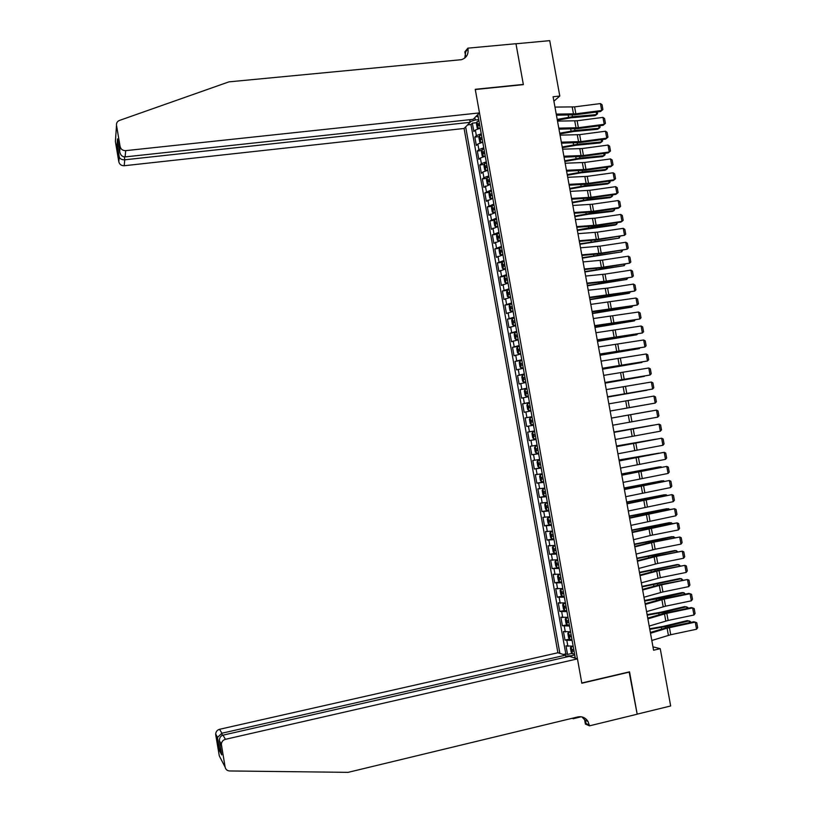 <?xml version="1.0" encoding="UTF-8"?>
<svg xmlns="http://www.w3.org/2000/svg" width="813" height="813" viewBox="0 0 813 813"><rect width="100%" height="100%" fill="white"/><g stroke="black" fill="none" stroke-linecap="round" stroke-linejoin="round"><path stroke-width="1.22" d="M469.69 119.714L470.158 122.326L464.091 128.464L557.901 652.758L219.581 729.291L221.868 733.235L222.244 735.409M480.239 128.159L475.361 130.029L473.847 131.513L472.343 123.149L476.784 122.672M481.245 133.769L476.357 135.629L474.843 137.082L479.314 136.584M474.843 137.082L476.337 145.446L477.861 144.023L482.749 142.194M485.27 156.238L480.371 158.017L478.837 159.389L477.343 151.025L481.835 150.507M487.79 170.293L482.881 172.031L481.337 173.342L479.843 164.968L484.365 164.439M490.32 184.358L483.847 187.315L482.343 178.931L486.896 178.382M492.729 198.463L486.347 201.289L484.843 192.905L489.436 192.335M495.371 212.528L488.857 215.282L487.353 206.888L491.967 206.299M497.902 226.634L491.367 229.286L489.853 220.882L494.507 220.272M500.432 240.739L493.877 243.29L492.363 234.886L497.058 234.266M502.962 254.865L496.387 257.315L494.883 248.9L499.599 248.26M505.503 269.001L498.897 271.349L497.393 262.924L502.149 262.264M508.034 283.148L501.418 285.393L499.904 276.969L504.71 276.288M510.574 297.304L503.938 299.448L502.424 291.013L507.261 290.312L506.631 292.141L507.383 296.369L508.521 297.304L510.473 296.745M513.115 311.47L506.458 313.513L504.944 305.078L509.944 304.336M515.655 325.647L508.979 327.598L507.464 319.143L512.942 318.31M518.206 339.844L511.499 341.684L509.985 333.228L516.458 332.222M520.757 354.041L514.029 355.779L512.515 347.324L519.355 346.236M523.298 368.259L516.56 369.895L515.036 361.419L521.875 360.322M525.859 382.476L519.09 384.01L517.566 375.535L524.405 374.417M528.409 396.714L521.621 398.146L520.096 389.661L526.936 388.523M530.96 410.961L524.151 412.293L522.637 403.797L529.466 402.638M533.521 425.219L526.692 426.439L525.168 417.953L532.007 416.764M534.548 430.92L527.708 432.11L529.233 440.605L536.062 439.386M537.108 445.199L530.249 446.276L531.773 454.782L538.602 453.542M539.669 459.477L532.789 460.463L534.314 468.979L541.143 467.709M542.23 473.776L535.33 474.65L536.854 483.176L543.684 481.885M544.801 488.085L537.871 488.857L539.405 497.383L546.234 496.072M547.362 502.404L540.421 503.074L541.946 511.601L548.775 510.279M549.934 516.733L542.972 517.302L544.497 525.838L550.97 524.558M552.505 531.072L545.523 531.529L547.047 540.086L552.525 538.978M555.086 545.421L548.074 545.787L549.608 554.334L554.588 553.318M557.657 559.791L550.625 560.045L552.159 568.602L559.049 567.535M560.238 574.161L553.186 574.313L554.72 582.88L559.507 581.874M562.82 588.551L555.746 588.592L557.281 597.169L562.027 596.153M565.401 602.951L558.307 602.89L559.842 611.467L564.547 610.451M567.982 617.362L560.868 617.189L562.403 625.776L567.078 624.75M570.574 631.782L563.429 631.508L564.974 640.105L569.608 639.069M553.897 101.198L559.801 96.046L553.094 96.747L653.581 650.217L660.247 648.683L652.981 646.863M660.247 648.683L670.664 705.979L637.179 714.139L629.526 671.833L581.783 683.001L475.29 89.521L523.369 84.633L515.981 43.78L549.73 40.65L559.801 96.046M575.309 658.205L477.8 114.603M465.656 126.879L559.883 653.378M472.343 123.149L470.971 124.531L565.807 653.896L567.545 654.435L572.139 653.388M573.165 646.213L566 645.837L567.545 654.435M572.128 640.441L564.974 640.105M569.537 626.01L562.403 625.776M566.956 611.6L559.842 611.467M564.364 597.189L557.281 597.169M561.783 582.799L554.72 582.88M559.202 568.419L552.159 568.602M556.631 554.039L549.608 554.334M554.049 539.68L547.047 540.086M551.478 525.34L544.497 525.838M548.907 511.001L541.946 511.601M546.336 496.672L539.405 497.383M543.765 482.363L536.854 483.176M541.204 468.054L534.314 468.979M538.643 453.766L531.773 454.782M536.082 439.487L529.233 440.605M525.168 417.953L531.987 416.663M522.637 403.797L529.426 402.415M520.096 389.661L526.875 388.167M517.566 375.535L524.324 373.939M515.036 361.419L521.773 359.722M512.515 347.324L519.222 345.525M509.985 333.228L516.682 331.328M507.464 319.143L514.131 317.141M504.944 305.078L511.59 302.975M502.424 291.013L509.05 288.808M499.904 276.969L506.509 274.662M497.393 262.924L503.979 260.516M494.883 248.9L501.438 246.39M492.363 234.886L498.908 232.274M489.853 220.882L496.377 218.169M487.353 206.888L493.857 204.073M484.843 192.905L491.326 189.988M482.343 178.931L483.887 177.641L488.806 175.923M479.843 164.968L481.377 163.626L486.276 161.858M477.343 151.025L478.867 149.622L483.755 147.803M474.822 117.621L475.249 119.999L470.046 121.665M478.705 119.633L475.249 119.999M574.73 654.963L571.295 655.745L571.519 657.016M476.103 116.32L478.227 116.95M470.971 124.531L467.617 124.897M565.807 653.896L563.338 654.455M565.787 656.162L571.295 655.745M575.086 656.965L573.785 657.727M554.974 107.092L574.588 106.879L600.441 103.576L601.701 110.487L602.9 109.542L600.573 111.513L574.791 114.836L556.448 115.202M600.573 111.513L601.701 110.487L575.858 113.82L556.244 114.105M600.441 103.576L602.027 104.704L602.9 109.542M478.339 128.637L480.168 127.793M557.352 120.222L570.939 117.783L595.065 115.629L596.62 114.572L572.454 116.726L557.21 119.42M477.038 121.726L478.278 128.657L477.221 128.088L476.469 123.901L477.048 121.676L478.908 120.781M479.385 123.444L477.993 124.013L478.308 125.68L479.69 125.131M597.26 111.94L597.585 113.718L596.62 114.572L596.173 112.082M479.487 112.905L125.71 150.649L125.08 156.909L473.115 119.338L479.487 112.905L475.249 89.308L523.328 84.42L515.96 43.709L467.871 48.16L464.853 51.819L465.595 55.955M464.091 128.464L124.186 165.74C121.35 165.771 119.552 164.46 118.82 161.787L119.216 156.99L117.102 144.49L117.519 138.891L119.674 151.594L120.1 146.513L116.513 125.344C116.279 123.017 117.245 121.391 119.42 120.456L228.941 81.859L461.449 59.684C466.388 57.987 468.573 54.41 468.014 48.943L467.871 48.16M118.82 161.787L115.385 141.503L116.513 125.344M470.158 122.326L124.785 159.795L124.186 165.74M120.1 146.513C120.863 149.307 122.733 150.679 125.71 150.649M464.782 58.048L465.727 51.707L468.014 48.943M119.216 156.99L119.318 157.305C120.324 159.094 122.143 159.927 124.785 159.795L124.298 156.909M117.102 144.49L118.81 146.503M117.519 138.891L117.651 139.663M119.674 151.594C120.385 155.07 122.184 156.838 125.08 156.909M565.95 657.117L565.604 655.166L221.868 733.235L217.549 737.391L215.689 734.017C215.933 731.568 217.223 729.993 219.581 729.291M565.604 655.166L557.901 652.758M629.567 672.046L581.823 683.225L577.454 658.876L225.414 739.322C222.955 740.064 221.603 741.71 221.349 744.271L225.13 767.137C225.689 769.494 227.173 770.765 229.571 770.958L348.106 772.35L577.779 716.944C582.138 716.141 585.563 717.666 588.043 721.517L589.466 725.846L637.189 714.21L629.14 671.914M221.421 745.226L219.53 741.802L221.756 754.931L219.713 751.08L217.528 738.163L215.75 734.932L219.297 755.887L225.13 767.137M581.214 716.771L573.206 718.712L572.23 718.275M589.466 725.846L585.401 724.068L584.598 719.576M577.454 658.876L569.354 656.345L222.996 735.155L225.414 739.322M573.094 718.072L573.206 718.712M215.75 734.932L215.689 734.017M581.915 716.903L584.984 720.186L586.244 723.682L589.323 725.033M219.53 741.802L219.378 740.694C219.449 737.706 220.658 735.856 222.996 735.155M221.756 754.931L221.634 754.179M219.713 751.08L220.638 748.326M217.528 738.163L217.549 737.391M557.515 121.117L577.118 120.751L602.961 117.397L604.232 124.318L605.431 123.352L603.094 125.304L577.311 128.678L558.978 129.176M603.094 125.304L604.232 124.318L578.378 127.702L558.795 128.129M602.961 117.397L604.547 118.515L605.431 123.352M560.066 135.141L579.649 134.643L605.492 131.228L606.762 138.149L607.961 137.173L605.624 139.104L579.842 142.539L561.519 143.169M605.624 139.104L606.762 138.149L580.909 141.594L561.336 142.163M605.492 131.228L607.077 132.326L607.961 137.173M562.616 149.186L582.179 148.545L608.022 145.07L609.293 152.001L610.492 151.005L609.608 146.157L608.022 145.07M563.887 156.208L583.439 155.496L609.293 152.001L608.144 152.915L582.362 156.401L564.059 157.163M565.167 163.24L584.71 162.448L610.563 158.921L611.823 165.852L613.022 164.846L612.138 159.998L610.563 158.921M566.437 170.273L585.98 169.409L611.823 165.852L610.675 166.736L584.893 170.283L566.61 171.167M481.428 134.795L479.558 135.659L478.969 137.854L479.721 142.051L480.818 142.661L482.688 141.808M559.852 133.962L573.439 131.523L597.555 129.277L599.12 128.251L574.964 130.507L559.71 133.2M481.906 137.458L480.503 138.017L480.818 139.684L482.211 139.145M599.781 125.741L600.075 127.387L599.12 128.251L598.693 125.883M483.938 148.82L482.068 149.663L481.469 151.828L482.221 156.025L483.329 156.665L485.198 155.842M562.352 147.722L575.95 145.283L600.045 142.936L601.63 141.95L577.474 144.297L562.22 146.99M484.416 151.492L483.013 152.031L483.329 153.698L484.721 153.169M602.301 139.541L602.575 141.056L601.63 141.95L601.214 139.694M486.459 162.854L484.578 163.677L483.979 165.811L484.731 170.008L485.808 170.669L487.719 169.876M484.568 163.728L485.808 170.669L486.398 170.618M564.842 161.482L578.45 159.043L602.545 156.604L604.13 155.649L579.984 158.098L564.72 160.791M486.936 165.527L485.513 166.055L485.849 167.722L487.241 167.214M604.821 153.362L605.075 154.744L604.13 155.649L603.734 153.505M488.979 176.909L487.099 177.691L486.489 179.805L487.241 184.002L488.349 184.714L490.239 183.931M488.349 184.714L489.233 184.602M567.352 175.252L580.96 172.823L605.045 170.283L606.63 169.368L582.494 171.909L567.23 174.602M489.456 179.571L488.024 180.09L488.369 181.756L489.761 181.258M607.352 167.193L607.585 168.443L606.63 169.368L606.264 167.336M567.718 177.305L587.25 176.37L613.093 172.783L614.364 179.724L615.553 178.697L614.669 173.84L613.093 172.783M568.998 184.338L588.51 183.332L614.364 179.724L613.195 180.567L587.413 184.165L569.151 185.191M491.499 190.964L489.609 191.726L488.999 193.809L489.751 198.016L490.839 198.728L492.759 197.996M489.599 191.777L490.839 198.728L492.15 198.585M569.852 189.043L583.47 186.604L607.545 183.972L609.14 183.088L585.014 185.73L569.74 188.423M491.977 193.636L490.544 194.144L490.879 195.811L492.282 195.323M609.882 181.025L610.085 182.153L609.14 183.088L608.795 181.177M570.279 191.38L589.781 190.303L615.634 186.665L616.904 193.606L618.093 192.559L617.199 187.701L615.634 186.665M571.549 198.423L591.051 197.274L616.904 193.606L615.726 194.409L589.953 198.067L571.702 199.215M494.019 205.028L492.129 205.77L491.509 207.823L492.272 212.03L493.389 212.803L495.29 212.071M493.389 212.803L495.361 212.457M572.352 202.833L585.98 200.405L610.045 197.671L611.65 196.827L587.525 199.561L572.25 202.254M494.507 207.701L493.054 208.199L493.41 209.866L494.802 209.398M612.413 194.876L612.596 195.862L611.65 196.827L611.325 195.029M572.83 205.465L592.321 204.246L618.165 200.547L619.435 207.488L620.624 206.431L619.74 201.573L618.165 200.547M574.11 212.518L593.592 211.217L619.435 207.488L618.266 208.26L592.484 211.98L574.252 213.26M496.55 219.114L494.65 219.825L494.03 221.847L494.782 226.055L495.91 226.857L497.81 226.156M495.91 226.857L497.881 226.522M574.862 216.644L588.49 214.215L612.555 211.38L614.161 210.567L590.045 213.402L574.761 216.095M497.028 221.786L495.574 222.274L495.93 223.931L497.332 223.473M614.943 208.738L614.161 210.567L613.856 208.89M575.391 219.561L594.862 218.199L620.705 214.439L621.986 221.39L623.165 220.313L622.28 215.455L620.705 214.439M576.671 226.614L596.132 225.181L621.986 221.39L620.797 222.122L595.014 225.892L576.803 227.305M499.08 233.199L497.17 233.89L496.54 235.882L497.302 240.099L498.43 240.933L500.341 240.252M498.43 240.933L500.401 240.587M577.372 230.455L615.055 225.099L616.681 224.327L592.565 227.254L577.281 229.957M499.558 235.882L498.095 236.359L498.45 238.016L499.863 237.569M617.474 222.61L616.681 224.327L616.386 222.762M577.952 233.677L597.403 232.162L623.256 228.341L624.526 235.303L625.705 234.205L624.821 229.347L623.256 228.341M579.232 240.729L598.683 239.144L624.526 235.303L597.555 239.825L579.354 241.37M501.611 247.304L499.7 247.965L499.06 249.937L499.822 254.154L500.96 255.008L502.871 254.357M500.96 255.008L502.932 254.672M579.882 244.286L619.191 238.097L579.801 243.819M502.088 249.977L500.615 250.445L500.981 252.101L502.393 251.674M620.014 236.492L619.191 238.097L618.927 236.644M580.523 247.792L599.953 246.136L625.797 242.264L627.067 249.225L628.246 248.117L627.362 243.25L625.797 242.264M581.803 254.855L601.224 253.128L627.067 249.225L600.096 253.768L581.905 255.445M504.141 261.41L502.221 262.06L501.58 263.991L502.343 268.209L503.491 269.103L505.401 268.473M503.491 269.103L505.452 268.768M582.393 258.127L621.711 251.867L582.311 257.691M504.619 264.093L503.135 264.55L503.511 266.207L504.924 265.79M622.555 250.374L621.711 251.867L621.467 250.546M583.084 261.928L602.494 260.119L628.347 256.186L629.618 263.158L630.797 262.03L629.902 257.162L628.347 256.186M584.364 268.991L601.417 267.416L629.618 263.158L602.636 267.721L584.466 269.53M506.672 275.536L504.751 276.156L504.101 278.066L504.863 282.284L506.021 283.209L507.942 282.599M506.021 283.209L507.983 282.863M584.913 271.969L624.232 265.658L584.842 271.583M507.149 278.219L505.656 278.666L506.042 280.322L507.454 279.916M625.095 264.276L624.232 265.658L624.008 264.449M585.655 276.064L605.045 274.113L630.888 270.129L632.168 277.101L633.347 275.963L632.453 271.085L630.888 270.129M586.935 283.137L606.325 281.115L632.168 277.101L605.177 281.684L587.027 283.625M509.202 289.672L507.261 290.312L508.521 297.304L510.513 296.979M587.423 285.83L626.752 279.459L587.362 285.475M509.69 292.355L508.186 292.792L508.572 294.448L509.995 294.052M627.636 278.198L626.752 279.459L626.549 278.361M588.226 290.221L607.596 288.117L633.439 284.072L634.719 291.054L635.888 289.895L635.004 285.017L633.439 284.072M589.506 297.304L634.719 291.054L607.718 295.658L589.588 297.731M511.743 303.818L509.812 304.387L509.151 306.237L509.914 310.464L511.052 311.43L513.013 310.891M509.802 304.438L511.052 311.43L513.054 311.105M589.943 299.702L629.272 293.269L589.882 299.387M512.231 306.511L510.716 306.928L511.113 308.584L512.536 308.208M630.177 292.121L629.272 293.269L629.089 292.294M590.797 304.387L636 298.036L637.27 305.017L638.439 303.849L637.555 298.96L636 298.036M592.077 311.47L637.27 305.017L610.268 309.641L592.149 311.846M514.283 317.974L512.353 318.523L511.682 320.332L512.444 324.57L513.613 325.586L515.554 325.058M513.613 325.586L515.584 325.241M592.464 313.584L631.792 307.09L592.413 313.3M514.761 320.668L513.247 321.074L513.643 322.731L515.066 322.365M632.646 306.064L631.792 307.09L631.64 306.227M593.368 318.554L638.551 312.009L639.831 319.001L641 317.812L640.105 312.924L638.551 312.009M594.659 325.647L639.831 319.001L594.71 325.983M516.824 332.141L514.883 332.659L514.212 334.448L514.975 338.686L516.153 339.743L518.094 339.234M516.153 339.743L518.125 339.397M594.984 327.476L634.323 320.911L594.943 327.233M517.312 334.834L515.777 335.23L516.184 336.887L517.617 336.541M635.044 320.037L634.323 320.911L634.191 320.18M595.939 332.741L641.111 325.993L642.382 332.984L643.55 331.775L642.656 326.887L641.111 325.993M597.23 339.844L642.382 332.984L597.281 340.119M519.365 346.328L517.424 346.816L516.753 348.574L517.505 352.812L518.694 353.899L520.645 353.421M518.694 353.899L520.666 353.553M597.514 341.379L636.853 334.753L597.474 341.175M519.853 349.021L518.318 349.397L518.724 351.053L520.157 350.718M637.443 334.021L636.853 334.753L636.742 334.133M598.52 346.948L643.662 339.976L644.943 346.978L646.111 345.759L645.217 340.86L643.662 339.976M599.811 354.041L644.943 346.978L599.852 354.265M521.916 360.515L519.964 360.982L519.283 362.71L520.046 366.958L521.235 368.065L523.186 367.608M521.235 368.065L523.206 367.72M600.035 355.291L639.384 348.604L600.004 355.129M522.393 363.208L520.848 363.584L521.265 365.23L522.698 364.915M639.851 348.005L639.292 348.106M601.102 361.155L646.223 353.98L647.504 360.992L648.672 359.753L647.768 354.854L646.223 353.98M602.392 368.259L647.504 360.992L602.423 368.431M524.456 374.712L522.505 375.159L521.814 376.856L522.576 381.104L523.775 382.252L525.737 381.815M523.775 382.252L525.747 381.907M602.565 369.214L641.914 362.466L602.545 369.082M524.944 377.415L523.389 377.771L523.816 379.427L525.249 379.122M603.683 375.372L648.784 367.994L650.075 375.006L651.233 373.756L650.329 368.858L648.784 367.994M604.974 382.486L650.075 375.006L604.994 382.608M527.007 388.929L525.046 389.346L524.355 391.012L525.117 395.27L526.296 396.419L528.287 396.043M525.035 389.386L526.296 396.419L528.298 396.094M605.096 383.147L644.445 376.348L605.075 383.055M527.495 391.632L525.93 391.978L526.357 393.624L527.8 393.34M606.264 389.6L651.355 382.019L652.636 389.041L653.794 387.771L652.9 382.862L651.355 382.019M607.555 396.724L652.636 389.041L607.575 396.785M529.558 403.157L527.596 403.543L526.895 405.189L527.657 409.437L528.867 410.646L530.838 410.27M528.867 410.646L530.848 410.301M607.626 397.09L646.985 390.23L607.616 397.039M530.046 405.86L528.48 406.185L528.907 407.841L530.35 407.567M608.856 403.848L653.916 396.063L655.207 403.085L656.355 401.795L655.461 396.886L653.916 396.063M624.638 408.461L655.207 403.085L624.638 408.461M532.119 417.384L530.147 417.75L529.436 419.366L530.208 423.624L531.387 424.833L533.389 424.508M530.127 417.791L531.387 424.833L533.389 424.518M610.157 411.043L649.526 404.122L610.157 411.032M531.153 420.351L532.606 420.108L531.021 420.412L531.458 422.069L532.911 421.805M611.437 418.095L656.487 410.108L611.437 418.085M612.738 425.229L657.778 417.13L656.487 410.108L658.022 410.921L658.926 415.829L657.778 417.13M532.698 431.977L534.669 431.632L532.698 431.977L531.987 433.553L532.749 437.821L533.968 439.091L535.95 438.756M622.921 416.012L650.796 411.073L622.921 416.043M533.572 434.65L535.157 434.366L533.572 434.65L534.009 436.296L535.462 436.053M614.028 432.364L659.058 424.162L614.018 432.303M615.329 439.498L660.349 431.195L659.058 424.162L660.593 424.955L661.497 429.874L660.349 431.195M535.249 446.205L537.23 445.89L535.249 446.205L534.527 447.76L535.3 452.018L536.519 453.329L538.511 453.024M653.357 425.128L613.978 432.049M653.52 425.097L613.967 431.998M536.57 450.544L538.023 450.311L536.57 450.544L536.123 448.898L537.718 448.603L536.123 448.898M616.62 446.642L661.63 438.227L616.6 446.52M617.921 453.786L662.92 445.27L661.63 438.227L663.164 439.01L664.069 443.939L662.92 445.27M539.781 460.097L537.8 460.453L537.078 461.977L537.84 466.235L539.08 467.577L541.072 467.302M537.8 460.453L539.791 460.158M655.928 439.172L616.518 446.073M656.213 439.122L616.498 445.981M540.279 462.871L538.673 463.156L539.121 464.802L540.584 464.589M619.221 460.93L664.211 452.313L619.181 460.758M620.512 468.075L665.491 459.355L664.211 452.313L665.735 453.075L666.64 458.004L665.491 459.355M621.813 475.229L666.782 466.398L621.772 475.005M623.114 482.383L668.073 473.451L666.782 466.398L668.316 467.16L669.211 472.089L668.073 473.451M624.414 489.538L669.363 480.503L624.364 489.263M625.715 496.702L670.654 487.556L669.363 480.503L670.888 481.245L671.792 486.174L670.654 487.556M542.332 474.355L540.36 474.711L539.629 476.194L540.391 480.473L541.631 481.835L543.633 481.581M540.36 474.711L542.352 474.436M658.489 453.227L619.069 460.097M658.916 453.146L619.049 459.975M542.84 477.15L541.224 477.424L541.682 479.07L543.145 478.867M544.893 488.623L542.911 488.969L542.18 490.432L542.952 494.711L544.192 496.113L546.194 495.879M542.911 488.969L544.913 488.735M661.06 467.282L660.969 466.774L621.62 474.142M661.63 467.18L659.221 466.926L621.589 473.979M545.401 491.448L543.775 491.702L544.243 493.359L545.706 493.166M547.454 502.901L545.472 503.247L544.74 504.68L545.503 508.958L546.753 510.391L548.765 510.188M545.472 503.247L547.474 503.034M663.632 481.357L663.52 480.727L624.171 488.196M664.343 481.225L661.772 480.839L624.13 487.993M547.962 505.757L546.336 505.991L546.803 507.647L548.277 507.475M627.016 503.857L671.945 494.619L626.955 503.532M628.317 511.021L673.235 501.672L671.945 494.619L673.469 495.341L674.373 500.28L673.235 501.672M550.015 517.19L548.033 517.535L547.291 518.938L548.064 523.216L549.314 524.69L551.326 524.507M548.033 517.535L550.045 517.353M666.203 495.442L666.071 494.69L626.721 502.261M667.056 495.28L664.312 494.771L626.681 502.028M550.533 520.066L548.897 520.3L549.375 521.946L550.838 521.783M629.618 518.196L674.526 508.735L647.412 513.664L629.547 517.81M630.918 525.361L675.816 515.808L674.526 508.735L676.05 509.446L676.955 514.385L675.816 515.808M552.586 531.489L550.604 531.834L549.852 533.206L550.614 537.495L551.854 538.958L553.897 538.846M551.854 538.958L550.584 531.875L552.616 531.672M668.784 509.538L668.621 508.674L629.282 516.336M669.79 509.345L666.853 508.714L629.232 516.062M553.104 534.395L551.458 534.608L551.936 536.265L553.409 536.113M632.219 532.535L677.107 522.871L649.994 527.81L632.138 532.098M633.52 539.71L650.227 535.533L678.398 529.944L677.107 522.871L678.631 523.572L679.536 528.511L678.398 529.944M555.147 545.797L553.165 546.153L552.413 547.495L553.186 551.783L554.446 553.307L556.478 553.186M553.165 546.153L555.188 546.011M671.355 523.643L671.182 522.657L631.833 530.432M672.442 523.43L669.404 522.657L631.782 530.106M555.675 548.734L554.019 548.938L554.507 550.594L555.98 550.462M634.821 546.895L653.855 542.129L679.698 537.017L652.565 541.976L634.74 546.407M636.132 554.08L655.146 549.232L680.989 544.1L679.698 537.017L681.213 537.698L682.117 542.647L680.989 544.1M557.759 560.36L555.736 560.472L557.718 560.116M673.936 537.759L673.733 536.651L634.394 544.527M675.024 537.545L671.955 536.621L634.333 544.161M555.716 560.503L554.974 561.783L555.746 566.072L556.986 567.596L555.736 560.472M558.246 563.084L556.59 563.267L557.078 564.933L558.561 564.811M637.433 561.265L656.447 556.346L682.28 551.173L655.146 556.153L637.331 560.716M638.744 568.45L657.737 563.45L683.581 558.257L682.28 551.173L683.804 551.844L684.709 556.793L683.581 558.257M560.289 574.456L558.307 574.801L557.535 576.092L558.307 580.38L559.588 581.976L561.62 581.905M558.307 574.801L560.34 574.72M676.518 551.885L676.294 550.655L636.955 558.633M677.605 551.671L676.294 550.655L674.505 550.594L636.884 558.236M560.828 577.443L559.161 577.616L559.649 579.273L561.133 579.171M640.044 575.634L659.038 570.574L684.871 565.34L657.737 570.35L639.933 575.045M641.355 582.83L660.329 577.687L686.172 572.433L684.871 565.34L686.385 565.99L687.3 570.95L686.172 572.433M562.86 588.795L560.879 589.151L560.106 590.401L560.879 594.699L562.169 596.325L564.202 596.275M562.129 596.285L560.858 589.181L562.911 589.09M679.099 566.031L678.855 564.679L639.516 572.759M680.186 565.807L678.855 564.679L677.056 564.568L639.445 572.322M563.409 591.823L561.722 591.976L562.23 593.632L563.714 593.551M642.656 590.025L661.63 584.811L687.473 579.527L660.319 584.547L642.534 589.374M643.967 597.23L662.93 591.935L688.763 586.62L687.473 579.527L688.977 580.157L689.891 585.116L688.763 586.62M565.442 603.155L563.45 603.51L562.677 604.73L563.45 609.028L564.74 610.695L566.783 610.665M563.45 603.51L565.492 603.47M681.69 580.177L681.416 578.704L642.087 586.884M682.778 579.954L681.416 578.704L679.617 578.561L641.996 586.407M565.98 606.203L564.303 606.346L564.801 608.012L566.295 607.931M645.268 604.425L664.221 599.059L690.064 593.714L688.682 593.429L662.91 598.754L645.146 603.724M646.579 611.63L665.522 606.183L691.365 600.817L690.064 593.714L691.568 594.333L692.483 599.293L691.365 600.817M568.013 617.514L566.031 617.88L565.248 619.069L566.021 623.368L567.322 625.065L569.364 625.065M566.031 617.88L568.074 617.87M684.272 594.333L683.987 592.748L660.105 598.307L644.658 601.031M685.359 594.11L683.987 592.748L682.168 592.565L644.557 600.512M568.572 620.604L566.874 620.726L567.383 622.392L568.876 622.331M647.89 618.845L666.823 613.317L692.656 607.911L691.274 607.585L665.501 612.982L647.748 618.083M649.201 626.051L668.123 620.451L693.956 615.014L692.656 607.911L694.17 608.52L695.074 613.49L693.956 615.014M570.594 631.894L568.602 632.26L567.82 633.418L568.592 637.727L569.893 639.445L571.956 639.475M569.862 639.404L568.582 632.28L570.665 632.27M686.863 608.51L686.548 606.793L662.676 612.453L647.219 615.177M687.95 608.287L687.788 607.402L684.729 606.579L660.908 612.219L647.128 614.628M571.153 635.014L569.446 635.116L569.964 636.782L571.458 636.742M650.512 633.266L667.097 628.175L695.257 622.128L693.855 621.762L668.093 627.209L650.359 632.453M651.823 640.481L670.725 634.729L696.558 629.242L695.257 622.128L696.761 622.717L697.676 627.687L696.558 629.242M573.175 646.284L571.183 646.65L570.391 647.778L571.163 652.087L572.474 653.845L574.537 653.896M571.183 646.65L573.246 646.691M689.454 622.697L689.119 620.858L665.258 626.62L649.8 629.343M690.542 622.463L690.359 621.447L687.29 620.604L663.479 626.345L649.689 628.754M573.734 649.424L572.027 649.526L572.545 651.193L574.049 651.162M476.357 135.629L475.361 130.029M567.901 646.396L566.874 640.634M565.33 632.006L564.293 626.254M562.748 617.636L561.722 611.884M560.177 603.276L559.151 597.535M557.606 588.927L556.58 583.185M555.035 574.588L554.009 568.846M552.464 560.259L551.438 554.527M549.903 545.94L548.877 540.218M547.332 531.631L546.316 525.92M544.771 517.342L543.755 511.621M542.21 503.054L541.194 497.353M539.659 488.786L538.633 483.085M537.098 474.528L536.082 468.827M534.548 460.28L533.521 454.579M531.997 446.042L530.97 440.351M529.446 431.815L528.43 426.124M526.895 417.597L525.879 411.917M524.355 403.39L523.338 397.72M521.804 389.203L520.787 383.523M519.263 375.017L518.247 369.346M516.722 360.85L515.706 355.179M514.192 346.694L513.176 341.033M511.651 332.537L510.635 326.887M509.121 318.401L508.105 312.751M506.59 304.275L505.574 298.635M504.06 290.16L503.044 284.52M501.53 276.054L500.523 270.424M498.999 261.969L497.993 256.329M496.479 247.884L495.473 242.254M493.958 233.809L492.952 228.189M491.438 219.754L490.432 214.134M488.918 205.709L487.912 200.089M486.408 191.665L485.402 186.055M483.887 177.641L482.881 172.031M481.377 163.626L480.371 158.017M478.867 149.622L477.861 144.023M572.22 107.052L573.49 113.993M574.588 106.879L575.858 113.82M572.454 116.726L572.149 115.07M568.582 117.275L568.185 115.121M477.993 124.013L479.467 123.85L478.003 124.003M574.75 120.934L576.021 127.885M577.118 120.751L578.378 127.702M577.281 134.836L578.551 141.787M579.649 134.643L580.909 141.594M579.811 148.749L581.082 155.7M582.179 148.545L583.439 155.496M582.352 162.661L583.622 169.632M584.71 162.448L585.98 169.409M479.548 135.72L480.788 142.651M574.964 130.507L574.669 128.932M571.082 131.056L570.716 129.003M480.503 138.017L481.977 137.844L480.513 138.007M482.058 149.714L483.298 156.655M577.474 144.297L577.2 142.793M573.592 144.856L573.236 142.905M484.487 151.848L483.034 152.021L484.487 151.858M579.984 158.098L579.72 156.675M576.102 158.667L575.767 156.807M486.997 165.872L485.544 166.045M487.078 177.752L488.328 184.693M582.494 171.909L582.25 170.557M578.622 172.478L578.297 170.73M489.517 179.897L488.064 180.079M584.882 176.594L586.153 183.565M587.25 176.37L588.51 183.332M585.014 185.73L584.781 184.46M581.132 186.309L580.838 184.653M587.423 190.537L588.693 197.508M589.781 190.303L591.051 197.274M492.119 205.821L493.359 212.782M587.525 199.561L587.311 198.372M583.653 200.15L583.368 198.596M494.558 207.996L493.105 208.179M589.964 204.49L591.234 211.471M592.321 204.246L593.592 211.217M494.639 219.876L495.879 226.837M590.045 213.402L589.842 212.284M586.173 213.992L585.909 212.539M497.078 222.061L495.625 222.244M592.504 218.453L593.775 225.435M594.862 218.199L596.132 225.181M497.16 233.941L498.41 240.912M592.565 227.254L592.382 226.217M588.693 227.853L588.449 226.502M499.599 236.126L498.145 236.329M595.055 232.427L596.325 239.418M597.403 232.162L598.683 239.144M499.68 248.016L500.93 254.987M595.096 241.115L594.923 240.16M591.214 241.725L590.99 240.475M502.129 250.211L500.676 250.414M597.596 246.41L598.866 253.412M599.953 246.136L601.224 253.128M502.21 262.101L503.46 269.083M597.616 254.997L597.453 254.113M593.744 255.607L593.531 254.459M600.146 260.414L601.417 267.416M602.494 260.119L603.774 267.111M504.731 276.207L505.991 283.188M600.146 268.879L599.994 268.077M596.264 269.499L596.071 268.453M507.19 278.422L505.737 278.625M602.697 274.418L603.968 281.42M605.045 274.113L606.325 281.115M602.677 282.772L602.545 282.05M598.795 283.402L598.622 282.457M509.721 292.538L508.267 292.751M605.248 288.432L606.528 295.444M607.596 288.117L608.876 295.129M605.207 296.684L605.085 296.034M601.325 297.314L601.173 296.471M512.251 306.664L510.808 306.887M607.799 302.466L609.079 309.479M610.146 302.141L611.427 309.153M512.332 318.564L513.582 325.566M607.738 310.596L607.636 310.027M603.856 311.237L603.724 310.495M610.36 316.501L611.64 323.533M612.707 316.166L613.988 323.188M514.863 332.71L516.123 339.712M606.396 325.17L606.274 324.529M517.332 334.956L515.879 335.19M612.911 330.556L614.191 337.588M615.258 330.21L616.539 337.232M517.403 346.856L518.664 353.868M608.927 339.123L608.835 338.584M615.471 344.621L616.752 351.653M617.819 344.255L619.1 351.287M519.944 361.023L521.204 368.045M618.032 358.685L619.323 365.728M620.38 358.32L621.66 365.352M522.485 375.2L523.745 382.222M524.954 377.486L523.511 377.72M620.604 372.771L621.884 379.823M622.941 372.395L624.232 379.437M527.505 391.673L526.052 391.917M623.165 386.866L624.455 393.919M625.512 386.48L626.793 393.522M527.576 403.583L528.836 410.616M530.056 405.88L528.602 406.134M625.736 400.972L627.016 408.035M628.073 400.575L629.364 407.618M628.307 415.087L629.587 422.15M630.644 414.681L631.935 421.734M532.678 432.018L533.938 439.061M535.462 436.042L534.009 436.296M630.878 429.223L632.158 436.286M633.215 428.797L634.506 435.859M535.228 446.246L536.489 453.298M633.449 443.359L634.74 450.432M635.786 442.922L637.077 449.985M537.779 460.493L539.049 467.546M540.574 464.538L539.121 464.802M636.03 457.506L637.311 464.589M638.368 457.058L639.648 464.132M638.601 471.672L639.892 478.755M640.939 471.205L642.229 478.288M641.183 485.839L642.473 492.932M643.52 485.371L644.811 492.454M540.34 474.741L541.6 481.804M543.135 478.806L541.682 479.07M542.891 489.009L544.161 496.072M545.696 493.074L544.243 493.359M545.452 503.288L546.722 510.361M635.786 486.743L635.685 486.204M548.257 507.363L546.803 507.647M643.764 500.025L645.055 507.119M646.101 499.538L647.392 506.631M548.013 517.576L549.283 524.649M638.357 500.92L638.246 500.269M550.818 521.661L549.375 521.946M646.355 514.223L647.646 521.326M648.683 513.725L649.973 520.818M644.79 514.202L644.689 513.623M640.939 515.107L640.807 514.355M553.389 535.97L551.936 536.265M648.937 528.43L650.227 535.533M651.274 527.922L652.565 535.025M553.145 546.184L554.415 553.267M647.372 528.369L647.25 527.708M643.52 529.304L643.368 528.45M555.96 550.299L554.507 550.594M651.528 542.647L652.819 549.761M653.855 542.129L655.146 549.232M649.953 542.545L649.821 541.804M646.111 543.511L645.939 542.556M558.531 564.629L557.078 564.933M654.119 556.875L655.41 563.988M656.447 556.346L657.737 563.45M558.287 574.842L559.557 581.935M652.534 556.732L652.392 555.919M648.693 557.728L648.5 556.671M561.102 578.968L559.649 579.273M656.711 571.112L658.002 578.236M659.038 570.574L660.329 577.687M655.126 570.929L654.953 570.035M651.284 571.966L651.071 570.797M563.673 593.327L562.23 593.632M659.302 585.36L660.603 592.494M661.63 584.811L662.93 591.935M563.429 603.541L564.71 610.644M657.707 585.136L657.534 584.161M653.876 586.203L653.642 584.933M566.255 607.697L564.801 608.012M661.894 599.618L663.195 606.762M664.221 599.059L665.522 606.183M566.011 617.91L567.281 625.024M660.298 599.364L660.105 598.307M656.467 600.451L656.213 599.079M568.836 622.077L567.383 622.392M664.495 613.896L665.796 621.041M666.823 613.317L668.123 620.451M662.89 613.591L662.676 612.453M659.058 614.719L658.794 613.236M571.407 636.467L569.964 636.782M667.097 628.175L668.398 635.329M669.424 627.595L670.725 634.729M571.163 646.67L572.443 653.804M665.481 627.839L665.258 626.62M661.66 628.998L661.365 627.402M573.998 650.867L572.545 651.193M117.204 144.795L119.318 157.305M584.984 720.186L588.043 721.517M221.349 744.271L219.378 740.694M219.734 750.338L221.553 753.753M217.518 737.787L219.703 750.714M486.997 165.882L485.513 166.055M489.517 179.917L488.024 180.09M494.558 208.016L493.054 208.199M497.078 222.081L495.574 222.274M499.609 236.156L498.095 236.359M502.129 250.241L500.615 250.445M507.19 278.442L505.656 278.666M509.721 292.568L508.186 292.792M512.261 306.694L510.716 306.928M517.332 334.986L515.777 335.23M524.964 377.517L523.389 377.771M527.505 391.714L525.93 391.978M530.056 405.921L528.48 406.185M532.606 420.138L531.021 420.412M539.71 462.963L538.673 463.156M541.956 477.282L541.224 477.424M544.354 491.591L543.775 491.702"/></g></svg>
